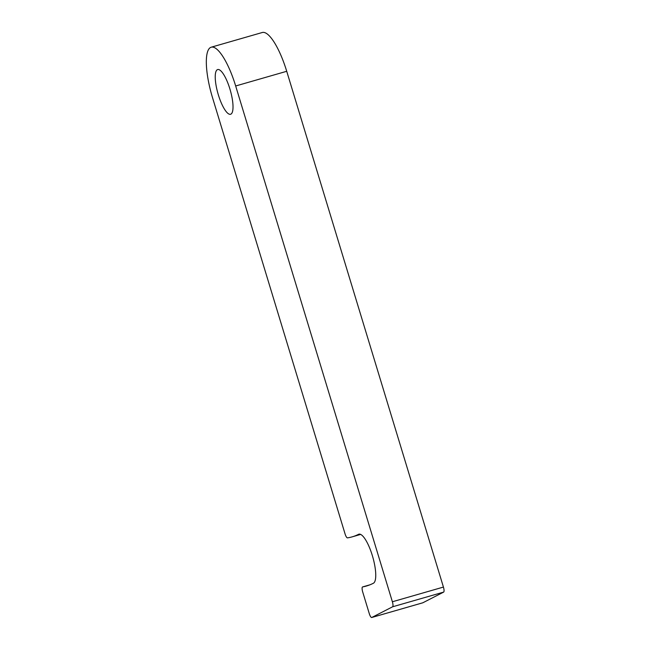<?xml version="1.0" encoding="UTF-8"?>
<svg xmlns="http://www.w3.org/2000/svg" width="650" height="650" viewBox="0 0 650 650"><rect width="100%" height="100%" fill="white"/><g stroke="black" fill="none" stroke-linecap="round" stroke-linejoin="round"><path stroke-width="0.97" d="M229.897 88.944A23.27 6.378 -106.1 0 0 217.693 69.55A23.27 6.378 -106.1 0 0 218.351 94.876A23.27 6.378 -106.1 0 0 230.555 114.27A23.27 6.378 -106.1 0 0 229.897 88.944M372.32 555.514A25.594 7.02 73.9 0 1 373.401 583.237A514.191 140.961 73.9 0 1 366.316 586.048A514.191 140.961 73.9 0 1 362.611 586.926A4.656 1.276 -106.1 0 0 362.578 586.934A4.656 1.276 -106.1 0 0 362.716 591.996L369.281 613.624A4.656 1.276 -106.1 0 0 371.727 617.5A4.656 1.276 -106.1 0 0 371.792 617.476L392.576 606.799A4.656 1.276 -106.1 0 0 392.381 601.762L235.674 85.979A46.532 12.756 -106.1 0 0 211.258 47.19A46.532 12.756 -106.1 0 0 212.574 97.841L345.085 533.975A4.656 1.276 -106.1 0 0 347.482 537.867A463.011 126.929 -106.1 0 0 352.154 536.859A463.011 126.929 -106.1 0 0 358.54 534.324A25.594 7.02 73.9 0 1 358.898 534.186A25.594 7.02 73.9 0 1 372.32 555.514M422.703 602.826A4.656 1.276 -106.1 0 0 422.776 602.81A4.656 1.276 -106.1 0 0 422.833 602.786L443.625 592.109A4.656 1.276 -106.1 0 0 443.43 587.072L286.723 71.289A46.532 12.756 -106.1 0 0 262.308 32.5L211.258 47.19M371.792 617.476L422.833 602.786M392.576 606.799L443.625 592.109M392.381 601.762L443.43 587.072M235.674 85.979L286.723 71.289M358.54 534.324L359.271 534.113M362.611 586.926L369.907 584.821M371.727 617.5L422.776 602.81M352.154 536.859L360.669 534.414M362.578 586.934L369.923 584.821"/></g></svg>
